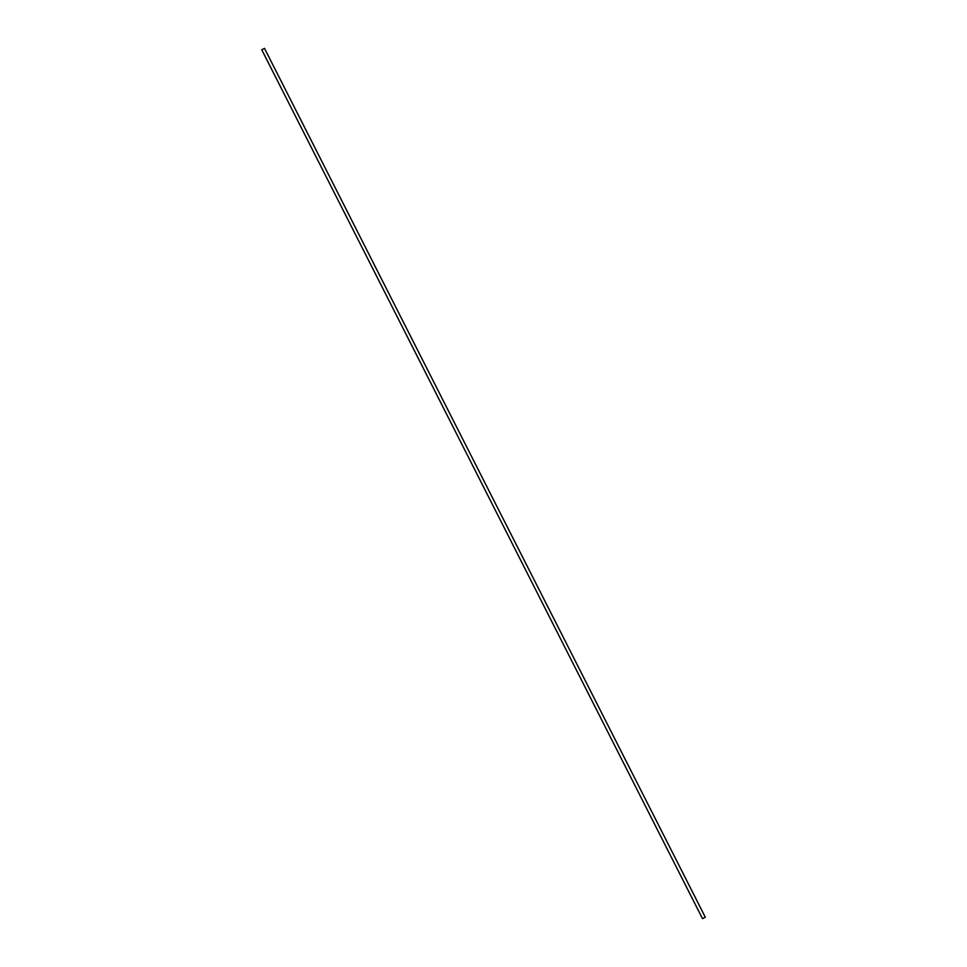 <?xml version="1.0" encoding="UTF-8"?>
<svg xmlns="http://www.w3.org/2000/svg" width="967" height="967" viewBox="0 0 967 967"><rect width="100%" height="100%" fill="white"/><g stroke="black" fill="none" stroke-linecap="round" stroke-linejoin="round"><path stroke-width="1.45" d="M702.55 918.65L705.306 917.224L702.501 918.65L261.755 49.776M264.475 48.398L261.694 49.776M705.306 917.224L264.499 48.35"/></g></svg>
